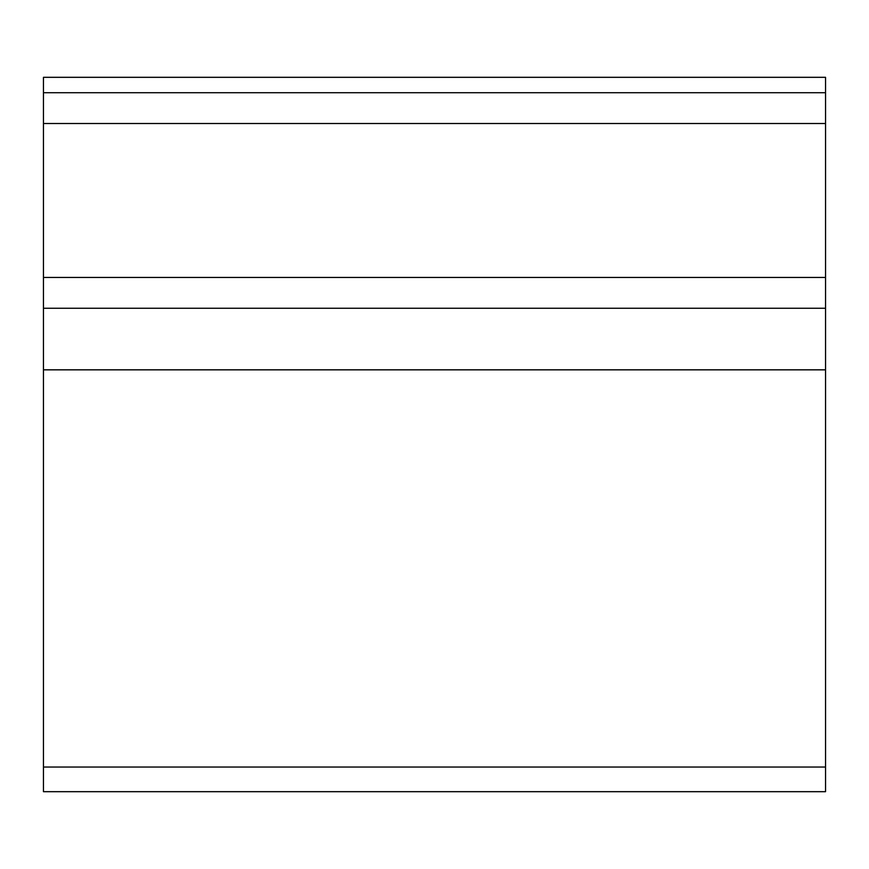 <?xml version="1.0" encoding="UTF-8"?>
<svg xmlns="http://www.w3.org/2000/svg" width="869" height="869" viewBox="0 0 869 869"><rect width="100%" height="100%" fill="white"/><g stroke="black" fill="none" stroke-linecap="round" stroke-linejoin="round"><path stroke-width="1.3" d="M825.55 123.507L43.45 123.507L43.45 77.319L825.55 77.319L825.55 791.681L43.45 791.681L43.45 767.045L825.55 767.045M43.45 123.507L43.45 277.461L825.55 277.461M825.55 369.836L43.45 369.836L43.45 277.461M43.45 369.836L43.45 767.045M825.55 92.711L43.45 92.711M825.55 308.256L43.45 308.256"/></g></svg>
